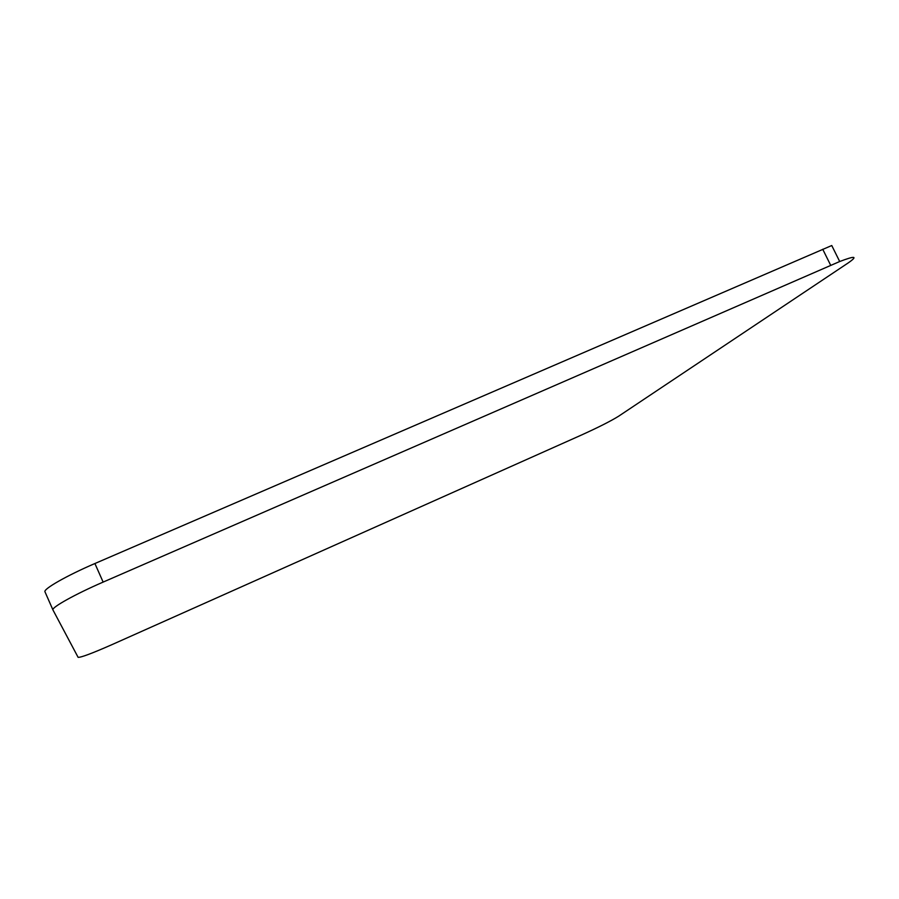 <?xml version="1.0" encoding="UTF-8"?>
<svg xmlns="http://www.w3.org/2000/svg" width="899" height="899" viewBox="0 0 899 899"><rect width="100%" height="100%" fill="white"/><g stroke="black" fill="none" stroke-linecap="round" stroke-linejoin="round"><path stroke-width="1.35" d="M52.974 609.994L52.929 609.882C51.445 607.454 75.392 594.104 103.138 582.091L839.7 261.519C855.275 255.574 858.118 256.035 848.218 262.913L618.613 416.226C610.826 421.058 598.386 427.351 581.316 435.094L111.555 644.819C91.968 653.427 80.82 657.596 78.101 657.315L52.974 609.994M52.94 609.927L44.95 591.756C43.321 588.991 67.133 575.427 94.901 563.527L831.755 245.528L839.7 261.519M94.901 563.527L103.138 582.091M822.731 249.248L830.676 265.284M44.95 591.756L52.929 609.882"/></g></svg>
